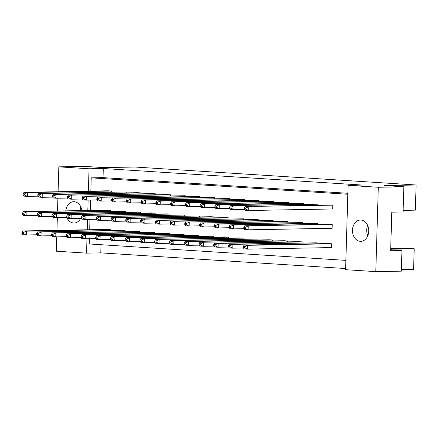 <?xml version="1.0" encoding="UTF-8"?>
<svg xmlns="http://www.w3.org/2000/svg" width="438" height="438" viewBox="0 0 438 438"><rect width="100%" height="100%" fill="white"/><g stroke="black" fill="none" stroke-linecap="round" stroke-linejoin="round"><path stroke-width="0.66" d="M352.47 230.158A10.654 8.136 -91.1 0 0 360.797 241.327A10.654 8.136 -91.1 0 0 368.736 231.198A10.654 8.136 -91.1 0 0 360.408 220.029A10.654 8.136 -91.1 0 0 352.47 230.158M367.63 225.395A10.654 8.136 -91.1 0 0 366.715 229.895A10.654 8.136 -91.1 0 0 367.816 235.699M66.757 217.363A10.654 8.136 -91.1 0 0 74.093 223.002A10.654 8.136 -91.1 0 0 80.685 218.321M403.141 210.377L415.355 210.152L416.1 184.995L384.673 185.57L403.841 186.796L403.091 211.954L391.796 212.162L390.652 250.766L401.947 250.558L390.68 249.841M401.947 250.558L401.334 271.155L375.799 271.626L378.301 187.267L403.841 186.796M416.1 184.995L134.975 167.026L103.543 167.601L84.375 166.374L58.84 166.845L89.045 168.772L88.377 191.16M390.718 248.521L403.579 248.286L414.206 248.757L413.598 269.354L401.383 269.578M390.696 249.189L414.206 248.757M81.911 210.574A10.654 8.136 -91.1 0 0 73.704 201.699A10.654 8.136 -91.1 0 0 65.831 210.87M56.765 236.838L56.338 251.204L86.538 253.131L86.97 238.715M88.115 200.106L87.808 210.464M87.54 219.411L87.233 229.769M58.84 166.845L58.101 191.718M57.909 198.233L57.526 211.023M57.334 217.538L56.956 230.322M375.799 271.626L345.593 269.693L348.1 185.334L378.301 187.267M348.1 185.334L362.341 185.071L103.286 168.515L89.045 168.772M101.025 244.722L100.778 252.874L345.631 268.527M100.778 252.874L86.538 253.131M103.286 168.515L103.012 177.631L91.23 177.85L90.836 191.116M90.567 200.062L90.261 210.421M89.998 219.367L89.686 229.726M89.423 238.666L89.264 243.966L345.872 260.375M317.473 223.533L313.986 223.309L230.01 224.847L233.498 225.072L317.473 223.533L317.44 224.459M318.043 204.228L314.561 204.004L230.585 205.548L318.043 204.228L318.015 205.154M316.898 242.833L229.441 244.152L232.923 244.377L316.898 242.833L316.871 243.763M331.654 243.78L328.166 243.555L244.19 245.094L247.678 245.318L331.654 243.78L331.539 247.579L247.563 249.118L244.081 248.894L243.2 247.629L244.596 247.722L244.628 246.654L243.232 246.567L243.2 247.629M332.223 224.475L328.741 224.251L244.765 225.794L332.223 224.475L332.113 228.275L248.138 229.813L244.65 229.594L243.774 228.329L245.165 228.417L245.198 227.349L243.807 227.262L243.774 228.329M332.798 205.17L329.31 204.946L245.34 206.49L332.798 205.17L332.683 208.97L248.707 210.514L245.225 210.289L244.349 209.025L245.74 209.112L245.773 208.05L244.377 207.957L244.349 209.025M91.23 177.85L347.832 194.253M302.143 241.891L298.661 241.666L214.686 243.21L218.168 243.435L302.143 241.891L302.116 242.822M287.394 240.949L283.906 240.725L199.931 242.269L287.394 240.949L287.361 241.875M272.639 240.008L269.151 239.783L185.181 241.322L188.663 241.546L272.639 240.008L272.611 240.933M257.883 239.06L170.426 240.38L173.908 240.604L257.883 239.06L257.856 239.991M243.128 238.119L239.646 237.894L155.671 239.438L243.128 238.119L243.101 239.044M228.379 237.177L224.891 236.953L140.916 238.496L228.379 237.177L228.351 238.102M213.624 236.235L210.141 236.011L126.166 237.549L129.648 237.774L213.624 236.235L213.596 237.161M198.868 235.288L111.411 236.608L114.898 236.832L198.868 235.288L198.841 236.219M184.119 234.346L180.631 234.122L96.656 235.666L184.119 234.346L184.091 235.272M169.364 233.405L165.882 233.18L81.906 234.719L85.388 234.943L169.364 233.405L169.336 234.33M154.609 232.463L151.126 232.239L67.151 233.777L70.638 234.001L154.609 232.463L154.581 233.388M139.859 231.516L52.396 232.835L55.883 233.06L139.859 231.516L139.832 232.447M125.104 230.574L121.616 230.35L37.646 231.894L125.104 230.574L125.076 231.499M110.349 229.632L106.867 229.408L22.891 230.946L26.379 231.171L110.349 229.632L110.321 230.558M303.288 203.287L299.806 203.062L215.83 204.601L219.318 204.825L303.288 203.287L303.26 204.212M288.538 202.34L201.075 203.659L204.562 203.884L288.538 202.34L288.511 203.27M273.783 201.398L270.301 201.173L186.325 202.717L273.783 201.398L273.755 202.323M259.028 200.456L255.546 200.232L171.57 201.77L175.058 201.995L259.028 200.456L259 201.381M244.278 199.509L156.815 200.828L160.303 201.053L244.278 199.509L244.251 200.44M229.523 198.567L142.065 199.887L145.547 200.111L229.523 198.567L229.496 199.498M214.768 197.626L211.286 197.401L127.31 198.945L214.768 197.626L214.74 198.551M200.018 196.684L196.531 196.459L112.555 197.998L116.043 198.222L200.018 196.684L199.991 197.609M185.263 195.737L97.805 197.056L101.287 197.281L185.263 195.737L185.236 196.667M170.508 194.795L167.026 194.571L83.05 196.114L86.538 196.339L170.508 194.795L170.481 195.726M155.758 193.853L152.271 193.629L68.295 195.173L155.758 193.853L155.731 194.779M141.003 192.912L137.516 192.687L53.545 194.226L57.028 194.45L141.003 192.912L140.976 193.837M126.248 191.964L38.79 193.284L42.278 193.508L126.248 191.964L126.221 192.895M111.498 191.023L108.011 190.798L24.035 192.342L27.523 192.567L111.498 191.023L111.471 191.954M302.718 222.586L215.261 223.906L218.743 224.13L302.718 222.586L302.691 223.517M287.963 221.644L284.481 221.42L200.505 222.964L287.963 221.644L287.936 222.57M273.208 220.703L269.726 220.478L185.75 222.022L273.208 220.703L273.181 221.628M258.458 219.761L254.971 219.537L170.995 221.075L174.483 221.299L258.458 219.761L258.431 220.686M243.703 218.814L156.246 220.133L159.728 220.358L243.703 218.814L243.676 219.745M228.948 217.872L225.466 217.648L141.49 219.192L228.948 217.872L228.921 218.797M214.198 216.93L210.711 216.706L126.735 218.244L130.223 218.469L214.198 216.93L214.171 217.856M199.443 215.983L111.986 217.303L115.468 217.527L199.443 215.983L199.416 216.914M184.688 215.042L97.231 216.361L100.718 216.586L184.688 215.042L184.661 215.972M169.939 214.1L166.451 213.875L82.475 215.419L169.939 214.1L169.911 215.025M155.183 213.158L151.696 212.934L67.726 214.472L71.208 214.697L155.183 213.158L155.156 214.083M140.428 212.211L52.971 213.53L56.458 213.755L140.428 212.211L140.401 213.142M125.679 211.269L122.191 211.045L38.215 212.589L41.703 212.813L125.679 211.269L125.651 212.2M110.923 210.328L107.436 210.103L23.466 211.647L110.923 210.328L110.896 211.253M103.012 177.631L347.865 193.284M80.926 207.07A10.654 8.136 -91.1 0 0 80.072 210.607M245.773 208.05L248.822 206.709L248.707 210.514L245.74 209.112M244.377 207.957L245.34 206.49M245.198 227.349L248.247 226.013L248.138 229.813L245.165 228.417M243.807 227.262L244.765 225.794M244.628 246.654L247.678 245.318L247.563 249.118L244.596 247.722M243.232 246.567L244.19 245.094M231.018 207.103L229.627 207.015L229.594 208.077L230.985 208.17L231.018 207.103L234.067 205.767L233.958 209.567L244.59 209.375M230.985 208.17L233.958 209.567L230.47 209.348L229.594 208.077M229.627 207.015L230.585 205.548M230.448 226.408L229.052 226.32L229.019 227.382L230.415 227.475L230.448 226.408L233.498 225.072L233.383 228.871L244.015 228.674M230.415 227.475L233.383 228.871L229.901 228.647L229.019 227.382M229.052 226.32L230.01 224.847M229.873 245.713L228.477 245.625L228.45 246.687L229.84 246.775L229.873 245.713L232.923 244.377L232.808 248.176L243.446 247.979M229.84 246.775L232.808 248.176L229.326 247.952L228.45 246.687M228.477 245.625L229.441 244.152M216.268 206.161L214.872 206.074L214.839 207.136L216.235 207.229L216.268 206.161L219.318 204.825L219.203 208.625L229.835 208.428M216.235 207.229L219.203 208.625L215.72 208.4L214.839 207.136M214.872 206.074L215.83 204.601M186.758 204.278L185.367 204.185L185.334 205.252L186.725 205.34L186.758 204.278L189.807 202.936L189.698 206.736L200.33 206.544M186.725 205.34L189.698 206.736L186.21 206.517L185.334 205.252M185.367 204.185L186.325 202.717M157.253 202.389L155.857 202.301L155.824 203.363L157.22 203.451L157.253 202.389L160.303 201.053L160.188 204.853L170.82 204.655M157.22 203.451L160.188 204.853L156.705 204.628L155.824 203.363M155.857 202.301L156.815 200.828M127.743 200.505L126.352 200.412L126.319 201.48L127.715 201.568L127.743 200.505L130.798 199.164L130.683 202.964L141.315 202.772M127.715 201.568L130.683 202.964L127.195 202.745L126.319 201.48M126.352 200.412L127.31 198.945M215.693 225.466L214.297 225.378L214.27 226.441L215.66 226.528L215.693 225.466L218.743 224.13L218.628 227.93L229.266 227.733M215.66 226.528L218.628 227.93L215.146 227.705L214.27 226.441M214.297 225.378L215.261 223.906M186.188 223.577L184.792 223.489L184.759 224.557L186.155 224.645L186.188 223.577L189.238 222.241L189.123 226.041L199.755 225.849M186.155 224.645L189.123 226.041L185.641 225.822L184.759 224.557M184.792 223.489L185.75 222.022M156.678 221.694L155.287 221.606L155.255 222.668L156.645 222.756L156.678 221.694L159.728 220.358L159.618 224.157L170.251 223.96M156.645 222.756L159.618 224.157L156.131 223.933L155.255 222.668M155.287 221.606L156.246 220.133M127.173 219.805L125.777 219.717L125.744 220.779L127.14 220.872L127.173 219.805L130.223 218.469L130.108 222.269L140.74 222.077M127.14 220.872L130.108 222.269L126.626 222.05L125.744 220.779M125.777 219.717L126.735 218.244M215.118 244.771L213.728 244.678L213.695 245.745L215.085 245.833L215.118 244.771L218.168 243.435L218.058 247.235L228.691 247.037M215.085 245.833L218.058 247.235L214.571 247.01L213.695 245.745M213.728 244.678L214.686 243.21M185.613 242.882L184.217 242.794L184.19 243.856L185.581 243.95L185.613 242.882L188.663 241.546L188.548 245.346L199.186 245.149M185.581 243.95L188.548 245.346L185.066 245.121L184.19 243.856M184.217 242.794L185.181 241.322M156.109 240.999L154.713 240.905L154.68 241.973L156.076 242.061L156.109 240.999L159.158 239.657L159.043 243.462L169.676 243.265M156.076 242.061L159.043 243.462L155.561 243.238L154.68 241.973M154.713 240.905L155.671 239.438M126.598 239.11L125.208 239.022L125.175 240.084L126.566 240.177L126.598 239.11L129.648 237.774L129.538 241.573L140.171 241.376M126.566 240.177L129.538 241.573L126.051 241.349L125.175 240.084M125.208 239.022L126.166 237.549M201.513 205.219L200.117 205.132L200.084 206.194L201.48 206.282L201.513 205.219L204.562 203.884L204.447 207.683L215.08 207.486M201.48 206.282L204.447 207.683L200.965 207.459L200.084 206.194M200.117 205.132L201.075 203.659M172.003 203.331L170.612 203.243L170.579 204.305L171.975 204.398L172.003 203.331L175.058 201.995L174.943 205.794L185.575 205.603M171.975 204.398L174.943 205.794L171.461 205.575L170.579 204.305M170.612 203.243L171.57 201.77M142.498 201.447L141.107 201.36L141.074 202.422L142.465 202.509L142.498 201.447L145.547 200.111L145.438 203.911L156.07 203.714M142.465 202.509L145.438 203.911L141.95 203.686L141.074 202.422M141.107 201.36L142.065 199.887M112.993 199.558L111.597 199.471L111.564 200.533L112.96 200.626L112.993 199.558L116.043 198.222L115.928 202.022L126.56 201.83M112.96 200.626L115.928 202.022L112.446 201.798L111.564 200.533M111.597 199.471L112.555 197.998M200.938 224.524L199.547 224.431L199.514 225.499L200.905 225.586L200.938 224.524L203.988 223.183L203.878 226.988L214.511 226.791M200.905 225.586L203.878 226.988L200.39 226.764L199.514 225.499M199.547 224.431L200.505 222.964M171.433 222.635L170.037 222.548L170.004 223.61L171.4 223.703L171.433 222.635L174.483 221.299L174.368 225.099L185 224.902M171.4 223.703L174.368 225.099L170.886 224.875L170.004 223.61M170.037 222.548L170.995 221.075M141.923 220.752L140.532 220.659L140.499 221.727L141.896 221.814L141.923 220.752L144.978 219.411L144.863 223.21L155.495 223.019M141.896 221.814L144.863 223.21L141.381 222.991L140.499 221.727M140.532 220.659L141.49 219.192M112.418 218.863L111.028 218.776L110.995 219.838L112.385 219.925L112.418 218.863L115.468 217.527L115.358 221.327L125.991 221.13M112.385 219.925L115.358 221.327L111.871 221.102L110.995 219.838M111.028 218.776L111.986 217.303M200.369 243.829L198.972 243.736L198.94 244.804L200.336 244.891L200.369 243.829L203.418 242.488L203.303 246.287L213.936 246.096M200.336 244.891L203.303 246.287L199.821 246.068L198.94 244.804M198.972 243.736L199.931 242.269M170.858 241.94L169.468 241.853L169.435 242.915L170.825 243.002L170.858 241.94L173.908 240.604L173.798 244.404L184.431 244.207M170.825 243.002L173.798 244.404L170.311 244.18L169.435 242.915M169.468 241.853L170.426 240.38M141.354 240.051L139.957 239.964L139.925 241.031L141.321 241.119L141.354 240.051L144.403 238.715L144.288 242.515L154.921 242.323M141.321 241.119L144.288 242.515L140.806 242.296L139.925 241.031M139.957 239.964L140.916 238.496M111.843 238.168L110.453 238.08L110.42 239.143L111.816 239.23L111.843 238.168L114.898 236.832L114.783 240.632L125.416 240.435M111.816 239.23L114.783 240.632L111.296 240.407L110.42 239.143M110.453 238.08L111.411 236.608M97.094 237.226L95.698 237.133L95.665 238.201L97.061 238.288L97.094 237.226L100.143 235.885L100.028 239.69L110.661 239.493M97.061 238.288L100.028 239.69L96.546 239.466L95.665 238.201M95.698 237.133L96.656 235.666M67.583 235.337L66.193 235.25L66.16 236.312L67.556 236.4L67.583 235.337L70.638 234.001L70.523 237.801L81.156 237.604M67.556 236.4L70.523 237.801L67.036 237.577L66.16 236.312M66.193 235.25L67.151 233.777M38.079 233.454L36.682 233.361L36.655 234.429L38.046 234.516L38.079 233.454L41.128 232.113L41.019 235.912L51.651 235.721M38.046 234.516L41.019 235.912L37.531 235.693L36.655 234.429M36.682 233.361L37.646 231.894M82.339 236.279L80.942 236.191L80.915 237.254L82.306 237.347L82.339 236.279L85.388 234.943L85.279 238.743L95.911 238.551M82.306 237.347L85.279 238.743L81.791 238.524L80.915 237.254M80.942 236.191L81.906 234.719M52.834 234.396L51.438 234.308L51.405 235.37L52.801 235.458L52.834 234.396L55.883 233.06L55.768 236.859L66.401 236.662M52.801 235.458L55.768 236.859L52.286 236.635L51.405 235.37M51.438 234.308L52.396 232.835M23.323 232.507L21.933 232.419L21.9 233.481L23.296 233.574L23.323 232.507L26.379 231.171L26.264 234.971L36.896 234.779M23.296 233.574L26.264 234.971L22.776 234.752L21.9 233.481M21.933 232.419L22.891 230.946M83.483 197.675L82.092 197.587L82.059 198.649L83.455 198.737L83.483 197.675L86.538 196.339L86.423 200.139L97.055 199.942M83.455 198.737L86.423 200.139L82.935 199.914L82.059 198.649M82.092 197.587L83.05 196.114M53.978 195.786L52.582 195.698L52.555 196.761L53.945 196.854L53.978 195.786L57.028 194.45L56.918 198.25L67.551 198.053M53.945 196.854L56.918 198.25L53.431 198.025L52.555 196.761M52.582 195.698L53.545 194.226M24.473 193.903L23.077 193.815L23.044 194.877L24.44 194.965L24.473 193.903L27.523 192.567L27.408 196.366L38.04 196.169M24.44 194.965L27.408 196.366L23.926 196.142L23.044 194.877M23.077 193.815L24.035 192.342M98.238 198.617L96.842 198.529L96.814 199.591L98.205 199.679L98.238 198.617L101.287 197.281L101.178 201.08L111.81 200.883M98.205 199.679L101.178 201.08L97.69 200.856L96.814 199.591M96.842 198.529L97.805 197.056M68.733 196.733L67.337 196.64L67.304 197.708L68.7 197.795L68.733 196.733L71.783 195.392L71.668 199.191L82.3 199M68.7 197.795L71.668 199.191L68.186 198.972L67.304 197.708M67.337 196.64L68.295 195.173M39.223 194.844L37.832 194.757L37.799 195.819L39.196 195.906L39.223 194.844L42.278 193.508L42.163 197.308L52.795 197.111M39.196 195.906L42.163 197.308L38.675 197.084L37.799 195.819M37.832 194.757L38.79 193.284M82.913 216.98L81.517 216.887L81.484 217.954L82.881 218.042L82.913 216.98L85.963 215.638L85.848 219.438L96.48 219.246M82.881 218.042L85.848 219.438L82.366 219.219L81.484 217.954M81.517 216.887L82.475 215.419M53.403 215.091L52.012 215.003L51.98 216.065L53.376 216.153L53.403 215.091L56.458 213.755L56.343 217.555L66.976 217.357M53.376 216.153L56.343 217.555L52.856 217.33L51.98 216.065M52.012 215.003L52.971 213.53M23.898 213.207L22.502 213.114L22.475 214.182L23.866 214.27L23.898 213.207L26.948 211.866L26.838 215.666L37.471 215.474M23.866 214.27L26.838 215.666L23.351 215.447L22.475 214.182M22.502 213.114L23.466 211.647M97.663 217.921L96.272 217.834L96.24 218.896L97.636 218.984L97.663 217.921L100.718 216.586L100.603 220.385L111.236 220.188M97.636 218.984L100.603 220.385L97.116 220.161L96.24 218.896M96.272 217.834L97.231 216.361M68.158 216.033L66.762 215.945L66.735 217.007L68.125 217.1L68.158 216.033L71.208 214.697L71.098 218.496L81.731 218.305M68.125 217.1L71.098 218.496L67.611 218.272L66.735 217.007M66.762 215.945L67.726 214.472M38.653 214.149L37.257 214.062L37.225 215.124L38.621 215.211L38.653 214.149L41.703 212.813L41.588 216.613L52.221 216.416M38.621 215.211L41.588 216.613L38.106 216.388L37.225 215.124M37.257 214.062L38.215 212.589"/></g></svg>
